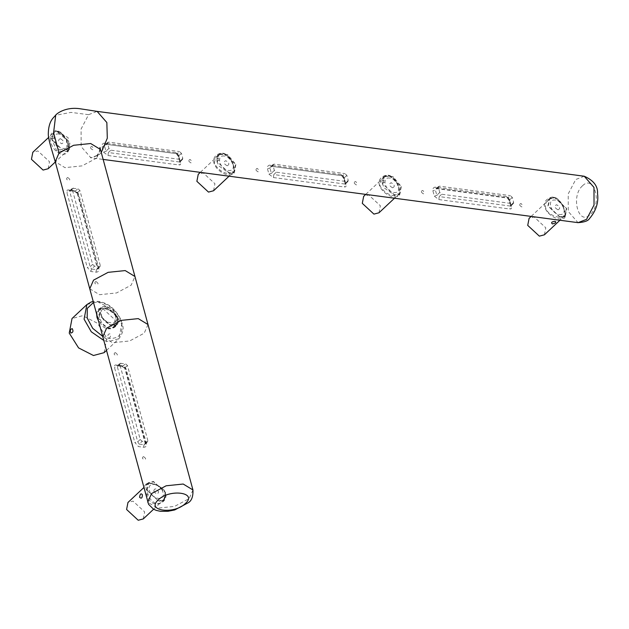 <?xml version="1.0" encoding="UTF-8"?>
<svg xmlns="http://www.w3.org/2000/svg" width="629" height="629" viewBox="0 0 629 629"><rect width="100%" height="100%" fill="white"/><g stroke="black" fill="none" stroke-linecap="round" stroke-linejoin="round"><path stroke-width="0.47" stroke-dasharray="3.15 2.36" d="M213.561 190.752L214.937 183.731L203.309 172.975L198.245 174.304M216.321 160.757C219.678 160.434 220.598 159.569 219.065 158.178C215.826 158.933 214.906 159.797 216.321 160.757M223.861 153.68L235.49 164.436L234.114 171.458L229.05 172.794L217.422 162.038L218.798 155.017L223.861 153.68M224.506 156.071C215.668 154.514 219.773 169.633 228.406 170.404C237.243 171.961 233.139 156.833 224.506 156.071M544.415 234.806L545.783 227.784L534.155 217.021L529.091 218.357M559.904 216.848L548.276 206.084L549.644 199.063L554.707 197.726L566.336 208.49L564.968 215.511L559.904 216.848M559.252 214.458C568.097 216.014 563.985 200.887 555.36 200.116C546.515 198.56 550.627 213.687 559.252 214.458M378.988 212.783L380.364 205.762L368.736 194.998L363.664 196.334M381.74 182.78C385.105 182.457 386.017 181.6 384.492 180.201C381.253 180.963 380.333 181.82 381.74 182.78M389.288 175.703L400.917 186.467L399.541 193.488L394.477 194.825L382.849 184.061L384.217 177.04L389.288 175.703M389.933 178.093C381.095 176.537 385.2 191.664 393.833 192.435C402.67 193.991 398.558 178.864 389.933 178.093M48.142 168.729L49.51 161.708L37.882 150.944L32.818 152.281M50.894 138.734C54.259 138.411 55.171 137.547 53.646 136.147C50.406 136.91 49.487 137.775 50.894 138.734M58.434 131.65L70.063 142.413L68.695 149.435L63.631 150.771L52.003 140.008L53.371 132.986L58.434 131.65M59.087 134.04C50.241 132.483 54.353 147.611 62.979 148.381C71.824 149.938 67.712 134.81 59.087 134.04M143.286 518.917L144.654 511.896L133.026 501.132L127.962 502.469M147.147 490.195L148.515 483.174L153.578 481.838L165.207 492.601L163.839 499.623L158.775 500.959L147.147 490.195M149.403 490.494C151.542 499.693 165.836 501.596 162.95 492.303C160.812 483.103 146.518 481.201 149.403 490.494M163.721 489.684C173.117 502.319 150.449 511.684 146.95 494.748C138.836 480.525 152.658 480.131 163.721 489.684L158.697 485.926L152.588 483.709L147.791 483.575L146.659 484.173L145.826 486.068L146.439 490.439L149.167 497.303L151.856 500.991L155.111 503.192L158.799 503.499L160.709 502.854L163.729 500.283L164.877 498.278L165.545 494.473L163.729 489.676M397.308 196.507C387.637 199.936 369.907 181.773 384.728 175.617C396.097 171.222 404.313 197.655 397.308 196.507M512.541 203.662L510.245 206.045L509.86 209.025L511.204 208.82L511.699 207.476L509.71 200.022L508.374 197.687L506.487 196.602L508.004 197.797L510.355 195.619L512.289 197.412L513.61 202.271L513.476 203.34L512.541 203.662L441.707 194.235L439.773 192.443L438.452 187.576L438.586 186.506L439.522 186.184L510.355 195.619M506.487 196.602L435.465 187.143C433.554 187.253 432.681 188.425 432.862 190.666L434.364 196.209L438.845 199.566L509.86 209.025M421.281 191.931C426.352 198.088 423.238 186.624 421.281 191.931M519.57 205.015C524.649 211.171 521.527 199.708 519.57 205.015M550.178 197.64C561.17 192.969 569.843 219.639 562.766 218.522C552.569 221.825 535.523 203.678 550.178 197.64L550.776 198.08L548.284 199.629L546.051 202.617L545.312 206.713L546.554 210.424L549.321 213.443L554.063 216.069L559.708 217.555L564.079 217.044L565.062 215.204L564.897 212.248L562.829 206.029L560.486 201.956L557.483 198.89L555.698 197.946L550.776 198.08L550.186 197.64M101.261 152.493L99.413 154.498L90.914 157.8L81.157 146.643L81.094 129.031L88.587 114.675L97.086 111.372M181.695 159.617L179.391 161.991L179.013 164.971L180.358 164.767L180.853 163.422L178.856 155.976L177.527 153.641L175.633 152.548L177.15 153.751L179.509 151.565L181.443 153.358L182.764 158.225L182.63 159.286L181.695 159.617L110.861 150.182L108.919 148.389L107.598 143.53L107.74 142.461L108.675 142.13L179.509 151.565M175.633 152.548L104.618 143.097C102.7 143.2 101.835 144.379 102.008 146.62L103.518 152.155L107.991 155.52L179.013 164.971M90.434 147.878C95.506 154.034 92.392 142.571 90.434 147.878M188.724 160.969C193.795 167.125 190.681 155.654 188.724 160.969M88.587 114.675L70.951 112.387L55.698 115.28M100.436 149.443L96.654 158.091L97.283 155.119L99.413 154.498M99.358 319.618C91.291 305.741 104.894 304.884 116.137 314.547C125.43 327.678 102.779 336.35 99.358 319.618M231.881 174.485C222.21 177.913 204.48 159.75 219.301 153.594C230.67 149.199 238.886 175.625 231.881 174.485L231.802 173.549L233.469 172.778L234.177 171.363L233.697 166.614C231.417 157.509 226.817 153.319 219.898 154.042L217.469 155.544L215.377 158.209L214.426 162.439L214.701 164.09C219.23 171.025 224.93 174.178 231.802 173.549M92.644 264.384L90.159 266.743L87.234 267.372L90.835 271.492L96.072 272.192C98.203 272.074 99.162 270.989 98.973 268.929L97.943 267.781L100.247 265.399L100.113 266.468L99.17 266.79L94.578 266.177L92.644 264.384L72.272 189.415L72.406 188.346L77.941 188.637L79.875 190.43L100.247 265.399M98.973 268.929L78.546 193.763L76.078 191.161L68.679 189.911L67.106 190.092L66.808 192.199L87.234 267.372M67.657 177.457C63.285 180.381 74.112 181.82 67.657 177.457M95.922 281.493C91.551 284.418 102.378 285.857 95.922 281.493M56.539 131.202L68.05 137.617L69.599 149.136L69.174 149.623L58.977 149.403L51.279 138.026L56.689 150.85L67.256 151.55L66.446 139.772L55.918 130.722C52.349 131.209 50.477 133.631 50.312 138.003C49.754 148.452 62.192 159.459 67.893 151.778C71.73 147.084 63.733 130.25 55.918 130.722L56.539 131.202L54.959 131.524L51.279 138.026L50.312 138.003M347.114 181.639L344.818 184.022L344.433 187.002L345.777 186.797L346.272 185.453L344.283 177.999L342.954 175.664L341.06 174.571L342.577 175.774L344.928 173.588L346.862 175.381L348.191 180.248L348.049 181.317L347.114 181.639L276.28 172.204L274.346 170.412L273.025 165.553L273.159 164.483L274.095 164.161L344.928 173.588M341.06 174.571L270.045 165.12C268.127 165.223 267.254 166.402 267.435 168.643L268.937 174.186L273.418 177.543L344.433 187.002M255.854 169.909C260.933 176.065 257.819 164.594 255.854 169.909M354.151 182.992C359.222 189.148 356.108 177.685 354.151 182.992M140.212 439.482L137.727 441.833L134.803 442.462L138.411 446.582L143.648 447.282C145.771 447.172 146.738 446.087 146.541 444.027L145.519 442.871L147.815 440.489L147.681 441.558L146.746 441.888L142.146 441.275L140.212 439.482L119.84 364.506L119.974 363.444L125.509 363.727L127.451 365.52L147.815 440.489M146.541 444.027L126.122 368.861L124.778 366.951L122.364 365.819L115.343 364.93L114.305 365.779L114.258 366.66L134.803 442.462M115.233 352.554C110.853 355.471 121.688 356.918 115.233 352.554M143.498 456.591C139.119 459.508 149.954 460.955 143.498 456.591M104.076 352.672L106.867 338.103L97.534 323.29L82.643 315.687L72.028 318.526M146.769 490.148L148.295 482.742L153.476 481.444L165.584 492.649L164.318 499.811L158.885 501.36L146.769 490.148M153.767 491.076C156.267 494.583 157.871 494.795 158.587 491.721C156.086 488.222 154.482 488.002 153.767 491.076M385.325 176.073L382.896 177.575L380.804 180.232L379.853 184.462L380.128 186.121C384.649 193.048 390.35 196.201 397.229 195.58L398.896 194.809L399.557 193.583L399.124 188.645C396.844 179.532 392.244 175.342 385.325 176.073L384.728 175.617L385.325 176.073M401.286 186.514L400.02 193.677L394.587 195.218L384.225 187.914L382.471 184.006L383.313 177.339L383.997 176.607L392.983 176.545L401.286 186.514M392.575 187.812C389.005 185.697 388.549 183.998 391.191 182.717C394.753 184.824 395.216 186.522 392.575 187.812M509.93 200.926L508.004 197.797L507.344 198.041M513.61 202.271L510.654 205.982L509.16 200.509L509.474 200.022L510.866 205.117L510.245 206.045L511.44 206.469M435.465 187.143L436.982 188.346L436.007 188.676L435.417 190.162L432.862 190.666M434.364 196.209L436.801 195.257L439.223 196.586L438.845 199.566M436.015 188.669L436.982 188.346L508.004 197.797M560.014 217.249L547.898 206.037L549.424 198.63L554.597 197.333L566.713 208.537L565.447 215.7L560.014 217.249M558.002 209.834C560.643 208.553 560.18 206.855 556.61 204.739C553.968 206.021 554.432 207.727 558.002 209.834M179.084 156.88L177.15 153.751L106.136 144.293L105.161 144.623L104.563 146.109L102.008 146.62M182.764 158.225L179.8 161.928L178.314 156.456L178.628 155.968L180.012 161.071L179.391 161.991L180.586 162.424M103.518 152.155L105.955 151.204L108.377 152.54L107.991 155.52M104.618 143.097L106.136 144.293L177.15 153.751M99.083 309.083L98.266 312.181L100.208 319.296C102.095 324.375 105.051 327.434 109.084 328.48L111.317 328.393L113.92 327.3L117.293 323.204L117.977 319.375L115.799 314.398C112.009 310.86 107.944 308.847 103.62 308.375L101.662 308.257L99.107 309.067L102.503 306.63L105.9 306.347L113.346 310.152L118.331 321.277L116.742 324.721L111.309 326.262L99.201 315.05L100.726 307.652M112.733 311.701C108.07 307.746 104.351 307.251 101.576 310.215C100.113 314.531 101.929 318.51 107.032 322.142L113.597 323.007C117.025 320.507 116.735 316.733 112.733 311.701C117.403 317.448 117.607 321.576 113.33 324.1C107.276 326.522 97.652 315.16 101.576 310.215M235.867 164.491L234.593 171.646L229.16 173.195L218.798 165.891L217.044 161.983L217.893 155.308L218.57 154.585L227.556 154.514L235.867 164.491M227.148 165.789C223.578 163.674 223.122 161.975 225.764 160.686C229.333 162.801 229.789 164.499 227.148 165.789M96.072 272.192L96.426 269.637L97.534 269.141L97.668 268.449M68.679 189.911L69.457 190.807L70.306 190.603L69.733 191.57L90.159 266.743L91.606 269L90.835 271.492M78.546 193.763L75.126 191.247L69.332 190.784L75.126 191.247L73.907 190.611M72.272 189.415L69.733 191.57L66.808 192.199M74.639 191.499L77.249 193.276L77.524 192.608L97.943 267.781M69.174 149.623L67.279 151.534C69.104 151.259 69.08 148.059 67.217 141.934C63.207 134.103 59.582 130.557 56.343 131.272L54.959 131.524M60.345 138.663C57.695 139.953 58.159 141.651 61.728 143.758C64.37 142.476 63.906 140.778 60.345 138.663M344.503 178.903L342.577 175.774L271.563 166.315L270.58 166.654L269.99 168.132L267.435 168.643M348.191 180.248L345.227 183.951L343.741 178.487L344.055 177.991L345.439 183.094L344.818 184.022L346.013 184.446M268.937 174.186L271.374 173.234L273.804 174.563L273.418 177.543M270.045 165.12L271.563 166.315L342.577 175.774M143.648 447.282L143.994 444.734L145.11 444.231L145.519 442.871L145.244 443.539L124.817 368.374L125.092 367.706L122.694 366.337L116.908 365.881L116.247 365.009M120.917 363.114L117.308 366.668L137.727 441.833L139.182 444.09L138.411 446.582M119.84 364.506L117.308 366.668L114.384 367.297M117.882 365.701L122.694 366.337L121.483 365.708M126.122 368.861L125.092 367.706L145.519 442.871M106.01 306.748L117.639 317.511L116.271 324.533L111.199 325.861L99.571 315.105L100.947 308.084L106.01 306.748M98.509 320.971L108.636 328.275L113.7 326.938L115.068 319.917L103.439 309.161L98.376 310.49L96.669 314.217M108.44 338.04C110.342 337.891 110.908 336.491 110.122 333.85C107.944 333.834 107.386 335.233 108.44 338.04M89.758 288.782L99.508 294.702L116.577 292.941L131.17 285.149L134.952 276.501M148.004 324.54L144.222 333.181L129.629 340.973L112.56 342.734L102.81 336.814M192.946 489.952L189.164 498.6L174.571 506.392L157.502 508.153L147.752 502.233M584.223 176.23L575.716 179.532L568.223 193.889L568.286 211.501L578.035 222.658M582.501 185.807C570.361 196.217 578.578 226.471 590.293 214.489C602.433 204.079 594.216 173.824 582.501 185.807M97.157 155.072C95.663 156.479 93.391 157.368 90.34 157.73L103.14 159.428M96.654 158.091L82.053 165.883L64.991 167.644L55.242 161.724M86.881 304.585L97.495 301.739L112.387 309.342L121.719 324.163L118.936 338.724L108.322 341.571L103.793 340.446M93.485 302.486L99.437 302.062C110.122 304.601 117.505 311.434 121.586 322.559C123.473 333.394 119.392 338.693 109.328 338.473L102.692 336.366M147.784 494.425L146.95 494.748M397.229 195.58L397.308 196.5M512.289 197.412L509.474 200.022M439.773 192.443L436.801 195.257L435.417 190.162L438.452 187.576M439.522 186.184L436.982 188.346M510.245 206.045L439.223 196.586L441.707 194.235M562.672 217.603L562.766 218.522M181.443 153.358L178.628 155.968M108.919 148.389L105.955 151.204L104.563 146.109L107.598 143.53M108.675 142.13L106.136 144.293M179.391 161.991L108.377 152.54L110.861 150.182M100.2 319.296L99.366 319.618M219.898 154.042L219.301 153.594L219.898 154.042M99.17 266.79L96.426 269.637L91.606 269L94.578 266.177M75.126 191.247L77.941 188.637M79.875 190.43L77.524 192.608M73.341 188.024L70.306 190.603M346.862 175.381L344.055 177.991M274.346 170.412L271.374 173.234L269.99 168.132L273.025 165.553M274.095 164.161L271.563 166.315M344.818 184.022L273.804 174.563L276.28 172.204M146.746 441.888L143.994 444.734L139.182 444.09L142.146 441.275M122.694 366.337L125.509 363.727M127.451 365.52L125.092 367.706M234.145 171.434L229.074 176.191M218.766 155.041L200.313 172.362M549.612 199.094L531.159 216.415M564.999 215.48L559.928 220.244M399.572 193.457L394.501 198.221M384.185 177.071L365.74 194.392M68.726 149.403L55.313 161.999M53.339 133.018L48.63 137.437M148.483 483.206L143.782 487.617M163.87 499.591L153.594 509.238M100.019 148.389L98.871 152.871L97.196 155.041M106.498 350.4L118.936 338.724C125.603 328.857 122.804 326.396 120.854 319.414C113.322 305.442 105.554 302.848 98.517 301.346L93.202 301.448M148.295 482.742L146.683 484.157C145.763 482.844 155.772 482.419 163.367 489.739C167.676 493.694 164.381 499.969 162.825 501.313M400.02 193.677L398.904 194.801C402.033 192.262 393.848 171.135 385.262 176.104L382.857 177.606M510.929 205.99L513.429 203.395M435.968 188.708L438.712 186.373M436.329 188.582L507.351 198.041L509.16 200.509M548.284 199.637L550.721 198.119C559.417 193.386 567.366 214.088 564.315 216.84M549.424 198.63L548.323 199.597M180.075 161.936L182.583 159.349M105.122 144.662L107.866 142.327M178.314 156.456L176.497 153.987M115.107 326.365C115.61 325.838 120.603 321.553 115.767 314.618C108.07 308.949 102.503 307.109 99.067 309.098M234.593 171.646L233.477 172.771C236.606 170.239 228.421 149.104 219.843 154.081L217.43 155.583M97.519 269.157L100.058 266.523M69.701 190.618L72.532 188.213M77.249 193.276L97.542 269.126M345.502 183.967L348.002 181.372M270.549 166.685L273.285 164.35M343.741 178.487L341.924 176.01M145.087 444.255L147.634 441.621M117.277 365.716L120.108 363.31M122.207 366.597L124.817 368.374M145.118 444.223L145.244 443.539M100.915 308.108L98.344 310.522M162.887 501.25L164.318 499.811M382.896 177.575L383.997 176.607M564.331 216.824L565.447 215.7M115.319 326.16L116.742 324.721M217.469 155.544L218.57 154.585M116.302 324.501L113.731 326.915"/><path stroke-width="0.94" d="M198.245 174.304L196.869 181.325L208.498 192.089L213.561 190.752M529.091 218.357L527.723 225.379L539.352 236.142L544.415 234.806M552.364 223.924C550.831 222.532 551.751 221.667 555.116 221.345C556.523 222.304 555.604 223.161 552.364 223.924M363.664 196.334L362.296 203.356L373.925 214.112L378.988 212.783M32.818 152.281L31.45 159.302L43.079 170.066L48.142 168.729M127.962 502.469L126.594 509.49L138.223 520.254L143.286 518.917M139.607 497.28C140.039 493.922 140.959 493.057 142.358 494.693C142.335 498.105 141.415 498.97 139.607 497.28M584.223 176.23C593.572 180.35 598.022 186.153 597.55 193.638C598.722 202.562 596.048 210.872 589.515 218.562C588.17 220.865 584.349 222.234 578.035 222.658L586.543 219.364L594.035 204.999L593.973 187.387L584.223 176.23L97.094 111.372L106.844 122.529L107.307 138.207L101.261 152.493M55.698 115.28L53.591 132.672L59.024 153.075L73.617 145.283L90.678 143.522L100.428 149.443L99.98 147.493L100.019 148.389M103.793 340.446L91.268 331.782L84.089 319.147L86.881 304.585L72.028 318.526L69.237 333.095L78.578 347.908L93.462 355.511L104.076 352.672L106.498 350.4M70.865 333.04C69.843 330.689 70.291 329.219 72.209 328.613C73.522 331.09 73.074 332.568 70.865 333.04M96.669 314.217L97.008 317.511L98.509 320.971M134.952 276.501L125.202 270.58L108.133 272.341L93.54 280.133L89.758 288.782L102.81 336.814L106.592 328.173L121.185 320.381L138.254 318.62L148.004 324.54L100.436 149.443M147.752 502.233L151.534 493.584L166.127 485.792L183.196 484.031L192.946 489.952C193.221 496.399 191.696 500.645 188.386 502.673L174.697 509.954L167.794 511.314L160.34 511.291L156.401 510.426L153.578 509.231L148.57 504.316L102.81 336.814M185.413 503.475C174.233 514.766 145.645 510.96 158.319 499.866C169.5 488.568 198.08 492.373 185.413 503.475M89.758 288.782L55.242 161.724L59.024 153.075M102.692 336.366L92.707 328.33L87.187 317.975L87.289 308.375L93.485 302.486M229.074 176.191L213.593 190.729M200.313 172.362L198.214 174.335M531.159 216.415L529.06 218.389M559.928 220.244L544.447 234.774M394.501 198.221L379.02 212.751M365.74 194.392L363.641 196.358M55.313 161.999L48.174 168.698M48.63 137.437L32.787 152.312M143.782 487.617L127.931 502.5M153.594 509.238L143.318 518.886M578.035 222.658L103.14 159.428M148.004 324.54L192.946 489.952M97.086 111.372L79.969 108.746C65.267 106.545 56.303 113.959 55.627 115.217M55.242 161.724L50.281 144.89C48.865 139.654 48.205 135.864 48.299 133.529C48.449 126.704 50.037 121.546 53.072 118.04L55.792 115.06M93.202 301.448L91.079 302.03L86.881 304.585"/></g></svg>
